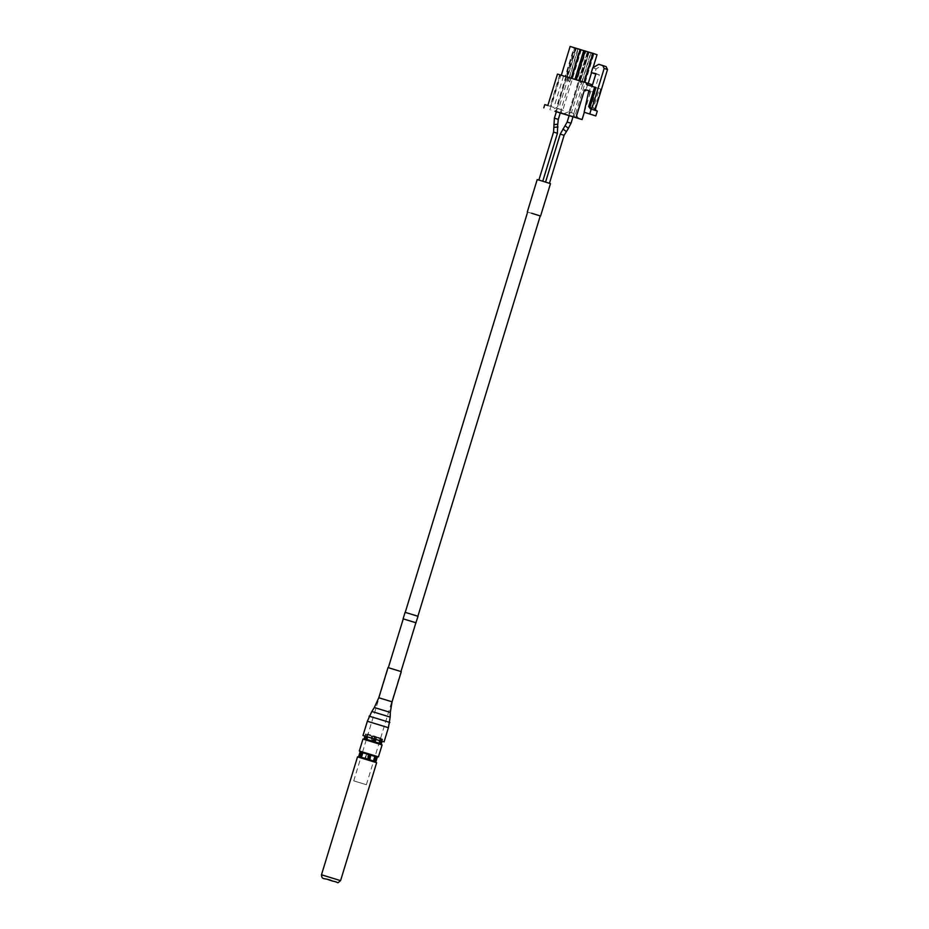 <?xml version="1.0" encoding="UTF-8"?>
<svg xmlns="http://www.w3.org/2000/svg" width="929" height="929" viewBox="0 0 929 929"><rect width="100%" height="100%" fill="white"/><g stroke="black" fill="none" stroke-linecap="round" stroke-linejoin="round"><path stroke-width="0.7" stroke-dasharray="4.64 3.48" d="M366.955 736.651L367.64 734.398L366.421 736.5M382.028 741.284L382.423 738.938L381.738 741.191M373.121 736.209L371.53 741.388L370.717 741.133L372.297 735.954L373.121 736.209M376.64 762.709L357.526 756.868M382.086 744.895L362.972 739.054M359.802 751.213L377.917 756.752M375.281 742.027L374.515 742.503L375.281 742.027L374.515 742.503L365.167 739.67L365.469 739.066M373.853 738.741L374.445 736.813L375.444 736.407L371.112 735.083L367.501 734.003L368.29 734.955L367.698 736.883M369.835 759.852L369.068 760.317L360.266 757.658L360.022 756.88M365.271 758.958L366.885 753.431L364.737 758.436L365.945 759.527L366.943 759.109L368.337 754.58L367.733 753.686L366.084 759.202L365.271 758.958M374.492 756.438L368.337 754.58L367.733 753.686L375.676 756.101L374.492 756.438L373.11 760.979L374.457 762.094L375.931 756.868L376.86 756.438L376.28 756.276M376.245 756.961L376.233 756.264L367.803 753.709M377.673 756.624L375.885 762.454L374.875 761.432M375.769 761.722L376.222 762.57L374.55 761.397M368.221 760.061L367.617 759.167M359.744 751.178L360.289 752.06L358.28 757.123L359.686 756.856L361.067 752.316L360.359 751.387L361.404 751.724L360.417 751.41M361.381 752.42L360.359 751.387L360.08 751.979M366.27 736.453L366.85 734.525L365.527 734.165L364.029 739.403L365.132 739.031L366.525 734.502L371.565 736.082L370.183 740.61L371.391 741.702L372.401 741.296L373.783 736.767L373.179 735.873L381.134 738.276L373.249 735.896M373.667 742.236L373.063 741.354M375.444 739.229L376.129 736.976L375.885 739.368M374.608 742.526L381.029 744.535L380.321 743.606M381.122 740.994L381.714 739.078L376.663 737.498L376.071 739.426M381.32 738.683L379.903 744.268L381.436 738.776M381.343 739.043L379.949 743.572M381.134 738.276L379.938 738.625L378.556 743.165L379.903 744.268L381.378 739.054L382.702 739.414L381.029 744.535M381.331 744.64L379.903 744.268L379.996 743.583L381.32 743.943L381.668 744.756L381.215 743.908M379.938 738.625L373.783 736.767L373.179 735.873M366.804 753.407L362.531 752.084L366.885 753.431L362.333 752.722M366.014 733.991L364.423 739.17L366.014 733.991M358.687 756.891L360.278 751.712M359.662 757.472L357.944 756.984L358.908 756.601L360.255 752.049M360.568 751.805L358.977 756.984L360.568 751.805M365.689 733.887L364.11 739.066L365.724 733.887M364.307 738.764L365.701 734.235M374.097 738.822L375.304 736.72L374.619 738.985M379.206 743.711L380.785 738.532L379.206 743.711M373.76 761.525L375.339 756.345L373.76 761.525M375.873 756.508L374.294 761.687M375.885 756.856L374.503 761.397M579.324 80.753L587.418 51.722L589.032 52.245L580.219 81.078L582.193 81.671L591.018 52.848L594.049 53.766L592.261 53.174L583.493 82.019L581.984 81.566L580.985 84.806L579.464 84.342L580.462 81.102L579.324 80.753L569.709 112.177L568.571 111.84L573.89 113.443L574.61 117.17M589.032 52.245L591.018 52.848M583.447 82.007L581.926 81.543L590.739 52.709L589.102 52.221L580.404 81.09L578.43 80.486L587.604 51.78M589.218 52.256L587.244 51.652M591.657 109.216L590.333 108.809M595.814 74.018L599.298 74.726L595.408 87.465L599.356 88.661L593.41 108.089L595.048 110.33M606.091 66.633L602.143 65.436L596.093 68.909L594.606 73.774M584.318 112.293L590.414 92.354A1.022 0.952 108.2 0 1 591.622 91.657L593.004 92.041A0.674 0.639 108.2 0 1 593.434 92.819L592.597 96.639L589.23 95.536L592.04 86.351L595.988 87.547M591.622 91.657L594.351 92.494A0.674 0.639 108.2 0 1 594.781 93.26L590.205 114.232M588.475 90.589L589.648 90.937A0.674 0.639 108.2 0 1 590.066 91.716L589.23 95.536M587.778 84.005L586.002 89.811M590.414 92.354L589.067 91.913L590.879 85.967M595.35 109.355L594.757 108.542L600.703 89.103L593.108 86.803A1.022 0.952 108.2 0 1 592.493 85.549L592.505 84.841M592.69 84.911L560.768 75.179L551.152 106.603L553.905 107.509L550.862 106.58L549.875 109.819M563.508 76.073L553.905 107.509M544.812 104.594L550.862 106.58M597.301 111.074L596.372 110.772M556.355 111.782L560.245 112.955L556.355 111.759M569.117 115.649L573.007 116.822L569.117 115.614M592.597 96.639L595.408 87.465L591.761 86.362A1.022 0.952 108.2 0 1 591.367 86.118M599.356 88.661L600.703 89.103M593.41 108.089L594.757 108.542M591.692 109.227L596.395 110.806M598.775 64.322L602.143 65.436M596.093 68.909L592.725 67.805M595.93 73.623L599.298 74.726M592.04 86.351L588.394 85.247A1.022 0.952 108.2 0 1 588.173 85.143M557.458 74.088L560.199 74.994L550.595 106.417L547.843 105.511M583.726 50.584L585.862 51.292L577.048 80.126L574.935 79.371M574.912 79.418L576.363 79.801M588.243 83.447L576.352 79.836M593.097 67.596L591.518 72.752M585.862 51.292L588.986 52.256L580.172 81.09L588.22 83.529M588.986 52.256L597.033 54.695M580.172 81.09L577.048 80.126M571.649 78.408L561.313 75.284L571.649 78.384M575.457 79.662L584.271 50.828L583.714 50.642M570.127 46.45L573.936 47.704L565.122 76.538M573.936 47.704L584.271 50.828M574.656 47.855L576.27 48.389L567.456 77.212L569.431 77.815L578.244 48.982L581.287 49.899L579.487 49.307L570.731 78.164L569.163 77.688L568.223 80.939L566.702 80.486L567.689 77.246L566.028 76.747L574.656 47.855L556.227 108.112L556.947 108.321L555.809 107.973L550.909 110.005M576.27 48.389L578.244 48.982M566.551 76.898L556.947 108.321L562.811 110.145L581.287 49.899M579.487 49.307L576.34 48.354L567.642 77.223L565.668 76.631L574.842 47.913M576.456 48.389L574.482 47.797M561.697 113.268L561.128 109.587L570.731 78.164M575.492 48.134L557.075 108.391L562.811 110.145L565.726 114.592M557.493 108.53L555.019 111.248M575.91 48.262L567.096 77.095L569.372 77.792L568.385 81.032L569.907 81.497L570.894 78.257L572.415 78.71M568.234 77.455L558.631 108.879L555.809 107.973M569.907 81.497L579.882 49.481M579.766 49.446L570.894 78.257M577.861 48.819L568.223 80.939M577.977 48.854L569.163 77.688M578.651 118.506L575.574 114L573.89 113.443L583.493 82.019M563.52 113.814L568.571 111.84M587.418 51.722L568.989 111.979L569.837 112.258L588.254 52.001M570.255 112.386L571.393 112.734L580.997 81.311L582.146 81.659L581.148 84.899L582.669 85.352L583.667 82.112L585.177 82.576L575.574 114L569.837 112.258L567.642 115.057M590.739 52.709L592.261 53.174M585.177 82.576L594.049 53.766M585.235 82.6L583.714 82.135L592.528 53.301M588.672 52.129L579.859 80.962L580.997 81.311M405.079 612.35L418.038 616.31M415.89 622.744L403.256 618.877L415.89 622.755M365.98 784.587L353.728 780.859L365.98 784.587M540.26 215.958L527.626 212.091L540.26 215.934M550.491 183.64L537.206 179.587M541.479 180.911L538.866 180.098L541.479 180.911M559.978 109.274L557.365 108.461L559.978 109.274M549.318 183.268L545.555 182.119L549.318 183.268M572.752 113.141L570.127 112.328L572.752 113.141M417.481 616.124L405.241 612.397L417.481 616.124M363.158 735.559L369.092 716.131L389.832 722.46L383.886 741.899M364.923 736.151L382.098 741.4L364.923 736.151M388.008 667.579L401.293 671.644M388.937 667.881L400.364 671.33L388.937 667.881M340.583 880.634L321.48 874.793M373.597 742.213L365.712 739.832M374.445 736.813L368.29 734.955M368.139 760.038L360.266 757.658M366.85 753.767L367.675 754.023M366.885 753.431L367.733 753.686L366.885 753.431M365.945 759.527L373.899 761.931M366.943 759.109L373.11 760.979M374.457 762.094L375.885 762.454M375.583 762.361L369.068 760.317M359.72 757.483L358.28 757.123M365.109 739.658L363.39 739.17L364.354 738.776M365.167 739.67L363.727 739.31M372.401 741.296L378.556 743.165M371.391 741.702L379.346 744.106M366.398 739.438L370.183 740.61M364.029 739.403L370.543 741.447M360.951 757.251L364.737 758.436M358.582 757.216L365.097 759.26M594.351 92.494L593.004 92.041M593.434 92.819L594.781 93.26M589.648 90.937L588.324 90.508M588.719 91.274L590.066 91.716M588.394 85.247L587.047 84.806M554.137 127.354L557.981 126.971M553.672 132.127L557.435 133.277M567.282 122.082L571.045 123.232M565.343 125.891L568.397 128.202M554.508 118.227L558.283 119.365M562.974 129.003L566.04 131.326M560.35 134.148L563.996 135.262M553.87 124.672L557.702 124.289M367.35 721.252L388.403 727.697M390.168 717.095L371.821 711.486M374.317 707.526L390.308 712.415M392.073 701.813L378.788 697.76M375.525 762.337L369.138 760.34M365.527 734.165L364.946 736.058M380.971 744.524L374.584 742.526M382.702 739.414L382.121 741.307M360.243 751.7L358.664 756.88M374.433 761.675L375.99 756.589M594.363 92.494L593.027 92.052M589.66 90.937L588.312 90.496M588.371 85.247L587.023 84.806M559.676 74.831L550.061 106.254M353.728 780.859L360.8 757.762M362.554 752.025L366.247 739.948M367.222 736.732L388.345 667.661M366.374 784.726L400.98 671.528M560.28 112.839L561.255 109.657M573.042 116.694L574.017 113.512M569.152 115.521L570.127 112.328M556.39 111.654L557.365 108.461"/><path stroke-width="1.39" d="M366.421 736.5L366.049 739.589L366.955 736.651M381.738 741.191L380.832 744.129L382.028 741.284M321.48 874.793L357.526 756.868L376.64 762.709L340.583 880.634L321.48 874.793C321.991 880.553 324.024 877.243 332.663 881.098L327.832 879.508L332.652 881.098C340.142 882.434 335.984 884.257 340.583 880.634M359.314 751.038L362.972 739.054L382.086 744.895L378.428 756.88L359.802 751.213M367.698 736.883L366.909 739.484L365.712 739.832M373.667 742.236L373.063 741.354L373.853 738.741M359.72 757.483L361.497 751.654L360.603 757.402L362.055 751.816L362.844 752.769L361.451 757.309L360.266 757.658M368.221 760.061L367.617 759.167L368.999 754.638L369.997 754.232L359.744 751.178M375.653 761.687L375.885 762.454M376.86 756.438L377.673 756.624L377.046 757.147M375.583 762.361L374.875 761.432L376.268 756.891L377.371 756.531L370.857 754.487L369.835 759.852L369.068 760.317M365.167 739.67L366.27 736.453M374.515 742.492L375.444 739.229M374.55 742.155L375.885 739.368M375.084 741.969L376.071 739.426M381.029 744.535L380.321 743.606L381.122 740.994M381.099 743.862L381.331 744.64M370.857 754.487L369.997 754.232M374.619 738.985L373.725 741.911L374.097 738.822M375.676 762.035L376.977 756.763L375.676 762.035M369.103 759.98L370.683 754.789L369.103 759.98M369.858 754.545L368.279 759.725L369.858 754.545M586.002 89.811L585.7 90.81L584.353 90.368A1.022 0.952 108.2 0 1 585.56 89.672L588.301 90.496A0.674 0.639 108.2 0 1 588.719 91.274L584.144 112.246L595.814 115.939L597.301 111.074L590.333 108.809L588.707 106.545L590.054 106.986L595.988 87.547L587.047 84.806A1.022 0.952 108.2 0 1 586.431 83.564L587.778 84.005A1.022 0.952 108.2 0 0 588.173 85.143M588.707 106.545L594.641 87.105M591.657 109.216L590.054 106.986M592.052 86.316L595.93 73.623L591.25 72.659L595.814 74.018M595.048 110.33L607.52 69.536L606.091 66.633L602.724 65.518L604.164 68.432L591.692 109.227M585.56 89.672L588.475 90.589M595.814 115.939L584.144 112.246M591.25 109.088L589.764 113.942M555.019 111.248L576.038 117.577L584.353 90.368M576.038 117.577L582.088 119.574L584.318 112.293M590.879 85.967L591.146 85.108L592.307 85.491M592.505 84.841L586.629 82.913L586.431 83.564M543.813 107.834L544.812 104.594L547.843 105.511L557.458 74.088L586.629 82.913M596.372 110.772L595.35 109.355M554.938 111.329L569.117 115.649M569.117 115.614L582.088 119.574M591.367 86.118A1.022 0.952 108.2 0 1 591.146 85.108M607.52 69.536L604.164 68.432M591.25 72.659L592.725 67.805L598.775 64.322L602.724 65.518M574.935 79.371L583.726 50.584L585.165 51.002L576.363 79.801M584.422 82.24L593.225 53.441L585.165 51.002M593.225 53.441L597.033 54.695L593.097 67.596M591.518 72.752L588.243 83.447M561.313 75.249L570.127 46.45L580.462 49.574L571.649 78.384M583.714 50.642L580.462 49.574M415.89 622.755L418.038 616.31L409.306 613.593L405.079 612.35L403.093 618.83L415.89 622.744L400.98 671.528M416.053 622.79L403.093 618.83M531.643 213.252L540.585 216.039L531.643 213.252M527.3 211.975L537.206 179.587L541.549 180.853L550.491 183.64L540.585 216.039M382.899 741.563L362.995 735.513L382.899 741.563M389.832 722.46L369.092 716.131M392.073 701.813L401.293 671.644L388.008 667.579L378.788 697.76L392.073 701.813L390.308 712.415L374.317 707.526L371.821 711.486L390.168 717.095L388.403 727.697L367.35 721.252L362.995 735.513M373.063 741.354L366.909 739.484M368.999 754.638L362.844 752.769M367.617 759.167L361.451 757.309M376.222 762.57L375.769 761.722M376.245 756.961L376.86 757.135M376.28 756.276L377.998 756.763L377.162 757.193M374.875 761.432L369.835 759.852M376.268 756.891L371.217 755.312M360.022 756.88L357.944 756.984M361.404 752.351L360.08 751.979L358.699 756.52M365.469 739.066L363.39 739.17M380.321 743.606L375.281 742.027M382.121 741.307L381.215 743.908M557.981 126.971L554.137 127.354M557.702 124.289L557.435 133.277L553.672 132.127M560.28 112.839L558.283 119.365L554.508 118.227M558.283 119.365L557.806 124.184L553.87 124.672M566.04 131.326L562.974 129.003M563.996 135.262L560.35 134.148M568.397 128.202L571.045 123.232L567.282 122.082M549.445 183.292L564.124 135.297L568.443 128.341L565.343 125.891M377.255 757.228L375.862 761.768M360.046 751.282L360.08 751.979M364.946 736.058L364.145 738.694M381.668 744.756L381.32 743.943M360.8 757.762L362.554 752.025M366.247 739.948L367.222 736.732M388.345 667.661L403.256 618.877M556.39 111.654L554.392 118.18L553.545 132.081L538.878 180.052M569.152 115.521L567.154 122.047L560.233 134.101L545.567 182.084M557.435 133.277L542.768 181.225M571.045 123.232L573.042 116.694M405.241 612.385L527.626 212.079M417.876 616.252L540.26 215.934M388.403 727.697L384.049 741.946M390.308 712.415L390.168 717.095M378.788 697.76L374.317 707.526M371.821 711.486L367.35 721.252"/></g></svg>
